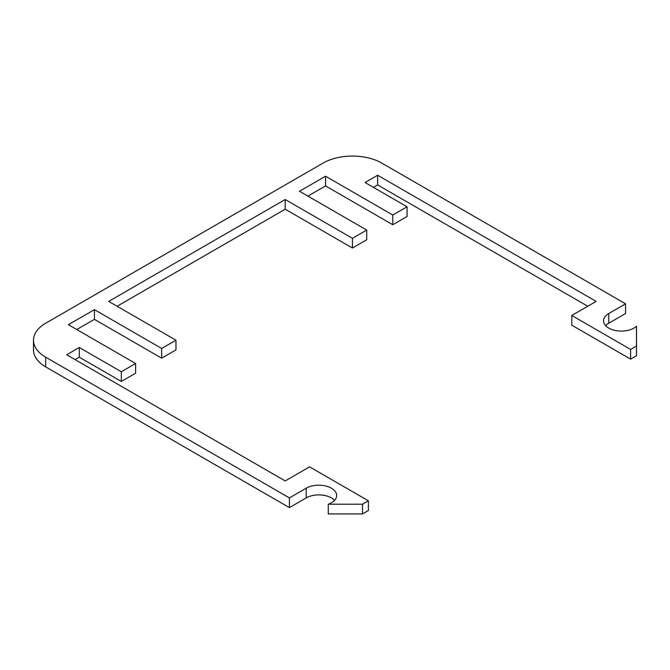 <?xml version="1.0" encoding="UTF-8"?>
<svg xmlns="http://www.w3.org/2000/svg" width="670" height="670" viewBox="0 0 670 670"><rect width="100%" height="100%" fill="white"/><g stroke="black" fill="none" stroke-linecap="round" stroke-linejoin="round"><path stroke-width="1" d="M323.024 163.112A41.599 24.02 180 0 1 381.85 163.112L625.571 303.828L608.762 313.526A17.83 10.293 0 0 0 603.544 320.804A17.83 10.293 0 0 0 616.467 330.704A17.83 10.293 0 0 0 636.5 326.257L636.5 346.038L630.621 349.439L571.786 315.47L596.158 301.399L377.654 175.247L365.041 182.525L407.067 206.779L392.779 215.028L325.545 176.21L299.49 191.252L366.724 230.07L352.437 238.319L285.202 199.501L108.716 301.399L175.95 340.218L161.663 348.467L94.428 309.649L68.374 324.69L135.608 363.509L121.32 371.758L79.303 347.496L66.698 354.773L285.202 480.926L309.574 466.856L368.408 500.817L362.52 504.217L328.258 504.217A17.83 10.293 0 0 0 336.65 495.482A17.83 10.293 0 0 0 325.645 485.976A17.83 10.293 0 0 0 306.215 488.204L289.406 497.911L45.686 357.194A41.599 24.02 180 0 1 33.5 340.218A41.599 24.02 180 0 1 45.686 323.233L323.024 163.112M605.646 325.662A17.83 10.293 180 0 1 608.762 323.233L625.571 313.526L625.571 303.828M571.786 315.47L571.786 325.176L630.621 359.137L636.5 355.745L636.5 346.038M373.45 187.374L377.654 184.945L587.757 306.249M307.899 196.109L325.545 185.917L392.779 224.735L407.067 216.485L407.067 206.779M117.116 306.249L285.202 209.208L352.437 248.026L366.724 239.776L366.724 230.07M76.782 329.54L94.428 319.356L161.663 358.165L175.95 349.916L175.95 340.218M75.099 359.623L79.303 357.194L121.32 381.456L135.608 373.207L135.608 363.509M328.258 504.217L328.258 513.923L362.52 513.923L368.408 510.523L368.408 500.817M33.5 340.218L33.5 349.916A41.599 24.02 0 0 0 45.686 366.9L289.406 507.617L306.215 497.911A17.83 10.293 180 0 1 334.548 500.339M289.406 507.617L289.406 497.911M630.621 359.137L630.621 349.439M377.654 184.945L377.654 175.247M392.779 224.735L392.779 215.028M325.545 185.917L325.545 176.21M352.437 248.026L352.437 238.319M285.202 209.208L285.202 199.501M161.663 358.165L161.663 348.467M94.428 319.356L94.428 309.649M121.32 381.456L121.32 371.758M79.303 357.194L79.303 347.496M362.52 513.923L362.52 504.217M45.686 366.9L45.686 357.194M608.762 323.233L608.762 313.526M306.215 497.911L306.215 488.204"/></g></svg>
